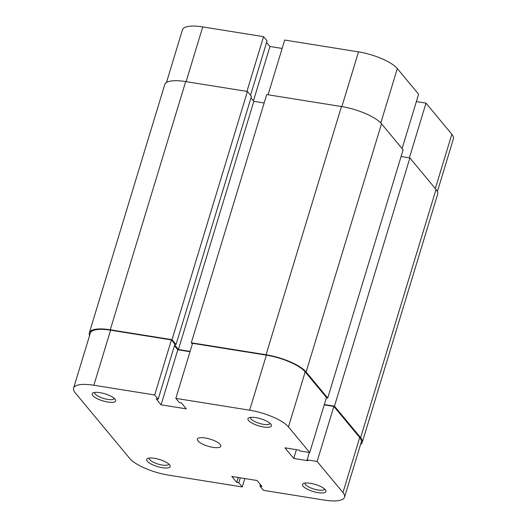 <?xml version="1.0" encoding="UTF-8"?>
<svg xmlns="http://www.w3.org/2000/svg" width="527" height="527" viewBox="0 0 527 527"><rect width="100%" height="100%" fill="white"/><g stroke="black" fill="none" stroke-linecap="round" stroke-linejoin="round"><path stroke-width="0.79" d="M268.072 94.781L284.699 40.045L358.518 51.87A31.699 9.526 16.9 0 1 397.318 68.589L418.603 94.228L402.094 148.574M166.44 82.535L182.454 29.815A31.699 9.526 16.9 0 1 202.73 26.917L263.559 36.659L246.932 91.388M250.549 95.229L267.064 40.882L263.559 36.659M282.149 48.444L269.956 46.495L266.59 42.443M409.374 157.869L426 103.14L416.363 101.599M426 103.14L451.83 134.247A31.699 9.526 16.9 0 1 453.411 138.858L437.39 191.584M253.441 100.841L269.956 46.495M89.61 335.416A32.72 9.835 16.9 0 1 89.34 332.787A32.72 9.835 16.9 0 1 110.262 329.797L172.019 339.684L176.044 344.533L174.865 344.342M89.34 332.787L164.753 84.577A32.72 9.835 16.9 0 1 185.675 81.58L247.433 91.474L172.019 339.684M247.433 91.474L251.458 96.316L176.044 344.533M174.661 345.001L178.416 349.52L253.83 101.309L250.984 97.877M190.109 351.39L178.416 349.52M264.172 102.963L253.83 101.309M191.308 342.774L266.049 354.75A32.72 9.835 16.9 0 1 306.108 372.009L327.715 398.037L403.129 149.826L381.522 123.792A32.72 9.835 16.9 0 0 341.463 106.533L266.721 94.564L191.308 342.774L192.348 344.026M327.715 398.037L326.365 397.819M436.027 189.457L360.613 437.667A32.72 9.835 16.9 0 1 362.247 442.423L437.66 194.213A32.72 9.835 16.9 0 0 436.027 189.457L409.881 157.955L334.467 406.165L324.322 404.545M409.881 157.955L401.087 156.545M360.613 437.667L334.467 406.165M362.247 442.423A32.72 9.835 16.9 0 1 360.56 444.465M169.556 464.794A12.273 3.689 16.9 0 1 169.905 465.288A12.273 3.689 16.9 0 1 161.717 467.601A12.273 3.689 16.9 0 1 147.296 461.23A12.273 3.689 16.9 0 1 147.619 458.516A12.273 3.689 16.9 0 1 158.871 459.3A12.273 3.689 16.9 0 1 169.556 464.794M149.24 458.088A10.224 3.07 -163.1 0 0 149.207 458.174A10.224 3.07 -163.1 0 0 149.721 459.663A10.224 3.07 -163.1 0 0 160.195 464.649A10.224 3.07 -163.1 0 0 168.778 464.122A10.224 3.07 -163.1 0 0 168.798 464.03M115.044 399.137A12.273 3.689 16.9 0 1 115.4 399.631A12.273 3.689 16.9 0 1 107.212 401.943A12.273 3.689 16.9 0 1 92.792 395.573A12.273 3.689 16.9 0 1 93.114 392.859A12.273 3.689 16.9 0 1 104.359 393.643A12.273 3.689 16.9 0 1 115.044 399.137M94.735 392.431A10.224 3.07 -163.1 0 0 94.702 392.516A10.224 3.07 -163.1 0 0 95.209 394.005A10.224 3.07 -163.1 0 0 105.69 398.992A10.224 3.07 -163.1 0 0 114.267 398.458A10.224 3.07 -163.1 0 0 114.293 398.372M325.343 489.754A12.273 3.689 16.9 0 1 325.693 490.242A12.273 3.689 16.9 0 1 317.504 492.554A12.273 3.689 16.9 0 1 303.084 486.184A12.273 3.689 16.9 0 1 303.407 483.47A12.273 3.689 16.9 0 1 314.659 484.254A12.273 3.689 16.9 0 1 325.343 489.754M305.028 483.048A10.224 3.07 -163.1 0 0 305.001 483.127A10.224 3.07 -163.1 0 0 305.508 484.616A10.224 3.07 -163.1 0 0 315.983 489.609A10.224 3.07 -163.1 0 0 324.566 489.076A10.224 3.07 -163.1 0 0 324.586 488.99M270.832 424.09A12.273 3.689 16.9 0 1 271.188 424.584A12.273 3.689 16.9 0 1 262.999 426.896A12.273 3.689 16.9 0 1 248.579 420.526A12.273 3.689 16.9 0 1 248.902 417.812A12.273 3.689 16.9 0 1 260.147 418.596A12.273 3.689 16.9 0 1 270.832 424.09M250.523 417.384A10.224 3.07 -163.1 0 0 250.49 417.47A10.224 3.07 -163.1 0 0 250.997 418.958A10.224 3.07 -163.1 0 0 261.478 423.945A10.224 3.07 -163.1 0 0 270.055 423.418A10.224 3.07 -163.1 0 0 270.081 423.326M197.941 440.882A12.273 3.689 -163.1 0 0 210.51 446.87A12.273 3.689 -163.1 0 0 220.806 446.231A12.273 3.689 -163.1 0 0 220.194 444.445A12.273 3.689 -163.1 0 0 207.625 438.457A12.273 3.689 -163.1 0 0 197.329 439.096A12.273 3.689 -163.1 0 0 197.941 440.882M342.958 492.574L317.135 461.461L333.861 406.409L359.691 437.522A31.699 9.526 16.9 0 1 361.272 442.127L344.546 497.185A31.699 9.526 -163.1 0 0 342.958 492.574L359.691 437.522M175.834 398.372L249.646 410.197L266.372 355.139L192.559 343.314L175.834 398.372L179.338 402.588L181.38 402.918L186.308 408.86L161.084 404.822L156.157 398.88L158.199 399.202L154.694 394.986L171.42 339.928L110.584 330.185L93.859 385.237L154.694 394.986M93.859 385.237A31.699 9.526 -163.1 0 0 73.589 388.142A31.699 9.526 -163.1 0 0 75.17 392.753L129.682 458.411A31.699 9.526 -163.1 0 0 168.482 475.13L242.301 486.955L244.851 478.556M73.589 388.142L90.315 333.084A31.699 9.526 16.9 0 1 110.584 330.185M171.42 339.928L174.924 344.151L158.199 399.202M174.45 345.712L177.816 349.763L190.01 351.72M266.372 355.139A31.699 9.526 16.9 0 1 305.179 371.858L326.463 397.496L309.738 452.555L299.725 450.947L299.007 450.091L284.916 447.831L293.737 458.464L307.834 460.717L307.122 459.86L317.135 461.461M324.224 404.868L333.861 406.409M344.546 497.185A31.699 9.526 -163.1 0 1 324.27 500.083L263.441 490.341L259.936 486.118L261.978 486.447L257.044 480.505L231.821 476.467L236.755 482.403L238.797 482.732L242.301 486.955M309.738 452.555L288.453 426.916A31.699 9.526 -163.1 0 0 249.646 410.197M238.244 477.495L236.755 482.403M240.286 477.824L238.797 482.732M260.41 484.557L259.936 486.118M177.816 349.763L161.084 404.822M309.356 452.495L307.122 459.86M296.411 449.676L293.737 458.464M397.318 68.589L380.797 122.982M202.73 26.917L186.097 81.645M435.315 188.594L451.83 134.247M341.885 106.606L358.518 51.87M185.675 81.58L110.262 329.797M341.463 106.533L266.049 354.75M381.522 123.792L306.108 372.009M305.179 371.858L288.453 426.916"/></g></svg>
